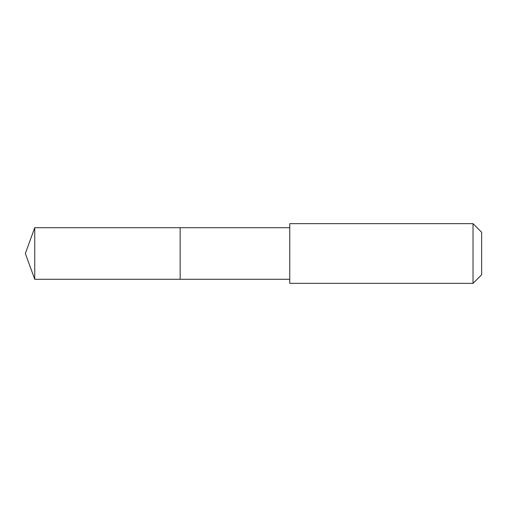 <?xml version="1.0" encoding="UTF-8"?>
<svg xmlns="http://www.w3.org/2000/svg" width="507" height="507" viewBox="0 0 507 507"><rect width="100%" height="100%" fill="white"/><g stroke="black" fill="none" stroke-linecap="round" stroke-linejoin="round"><path stroke-width="0.76" d="M180.15 279.3L180.15 227.7L34.742 227.7L34.742 279.3L180.15 279.3L180.15 227.7L289.744 227.706L289.744 279.294L34.742 279.3L25.35 253.5L34.742 279.3M289.75 264.597L289.75 283.35L473.031 283.35L473.031 223.65L289.75 223.65L289.75 264.597M473.031 223.65L481.65 232.263L481.65 274.737L473.031 283.35M25.35 253.5L34.742 227.7M289.744 279.294L289.75 283.35M289.744 227.706L289.75 223.65"/></g></svg>

